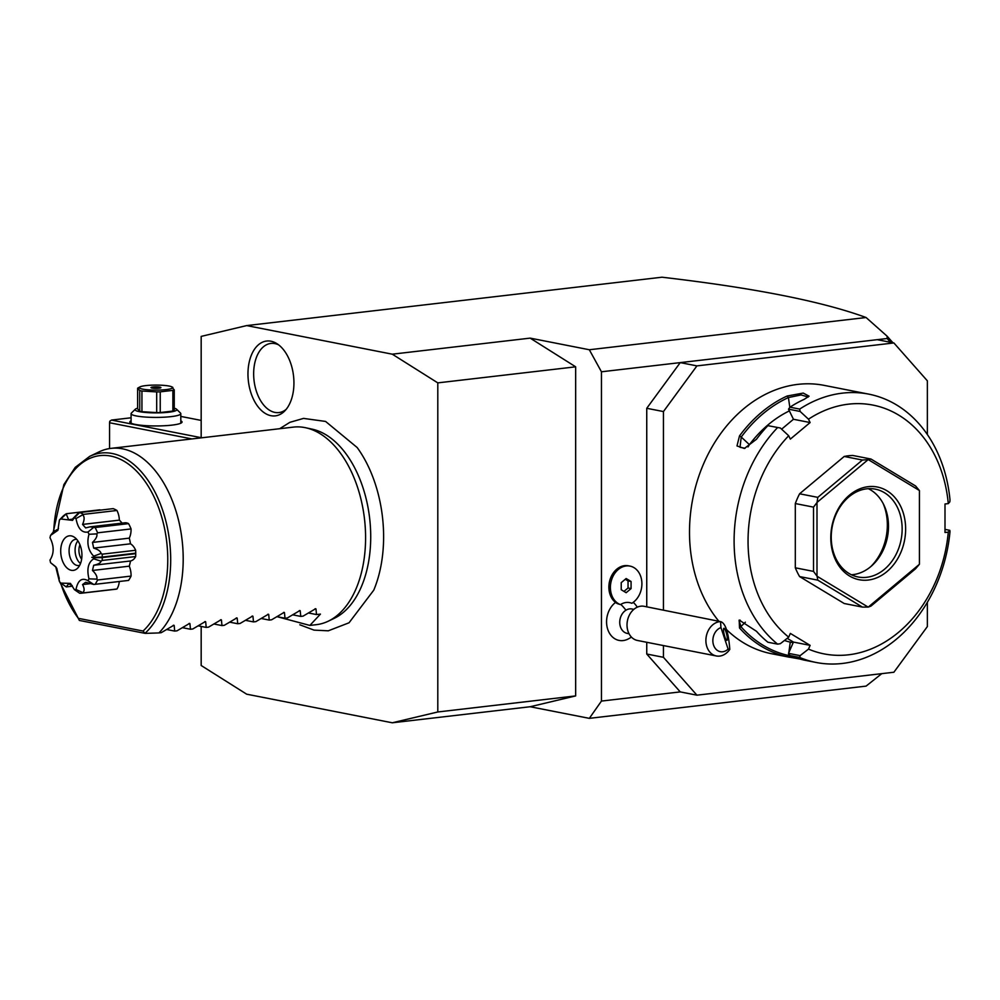 <?xml version="1.0" encoding="UTF-8"?>
<svg xmlns="http://www.w3.org/2000/svg" width="1000" height="1000" viewBox="0 0 1000 1000"><rect width="100%" height="100%" fill="white"/><g stroke="black" fill="none" stroke-linecap="round" stroke-linejoin="round"><path stroke-width="1.5" d="M927.362 434.525L927.362 380.825L893.888 342.95L696.925 365.887L663.438 411.562L663.438 610.1M663.438 645.575L663.438 657.3L696.925 695.175L893.888 672.237L927.362 626.562L927.362 602.275M893.888 342.95L877.2 339.675L680.238 362.612L696.925 365.887M646.75 642.288L646.75 654.025L680.238 691.9L696.925 695.175M646.75 654.025L663.438 657.3M646.75 606.825L646.75 408.288L663.438 411.562M646.75 408.288L680.238 362.612L601.45 371.788L589.325 349.75L530.163 338.125L575.662 366.825L575.662 695.913L530.163 706.737L589.325 718.35L601.45 701.075L601.45 371.788M680.238 691.9L601.45 701.075M637.263 607.175A22.375 22.375 0 0 0 634.388 603.475A20.9 16.363 101.1 0 0 633.212 602.375M631.388 637.062A22.375 22.375 0 0 1 627.337 639.4A20.9 16.363 -78.9 0 1 607.663 629.113A20.9 16.363 -78.9 0 1 615.538 602.438M881.787 673.637L866.075 686.112L589.325 718.35M201.175 626.425L201.175 665.5L246.675 694.188L392.287 722.788L437.8 711.975L437.8 382.875L392.287 354.188L530.163 338.125M530.163 706.737L392.287 722.788M392.287 354.188L246.675 325.588L662.013 277.213C753.825 287.887 821.85 301.312 866.075 317.512L589.325 349.75M866.075 317.512L887.125 336.2L887.163 338.512L877.2 339.675M892.938 342.762L887.125 336.2M246.675 325.588L201.175 336.4L201.175 437.863M299.812 624.788L314.05 630.125L328.288 630.812L349.038 622.788L373.762 590.163A105.087 63.388 -96.6 0 0 383.612 536.788A105.087 63.388 -96.6 0 0 357.15 447.512L325.588 421.438L303.55 418.4L289.85 422.337L279.688 428.713M247.963 373.938A37.675 22.725 83.4 0 1 276.875 343.638A37.675 22.725 83.4 0 1 293.938 382.975A37.675 22.725 83.4 0 1 284.725 410.975A37.675 22.725 83.4 0 1 260.663 409.738A37.675 22.725 83.4 0 1 247.963 373.938M890.5 342.275L887.163 338.512M109.55 448.562L109.55 422.75L191.962 438.938M180.8 416.413L201.175 420.412M131.088 417.788L111.525 420.062L201.175 437.675M180.8 420.8A26.1 3.95 180 0 1 181.737 422.612A26.1 3.95 180 0 1 171.863 425.138A26.1 3.95 180 0 1 130.15 422.612A26.1 3.95 180 0 1 131.088 420.8M111.525 420.062L109.775 421.25L109.55 422.75M174.25 408.2A20.888 3.162 180 0 1 176.575 409.237L180.512 413.075A24.863 3.762 180 0 1 180.8 413.65A24.863 3.762 180 0 1 171.112 416.625A24.863 3.762 180 0 1 144.963 417.025A24.863 3.762 180 0 1 131.088 413.65A24.863 3.762 180 0 1 131.375 413.075L135.3 409.237A20.888 3.162 180 0 1 137.637 408.2M176.575 409.237A20.888 3.162 180 0 1 168.688 412.225A20.888 3.162 180 0 1 145.312 412.438A20.888 3.162 180 0 1 135.3 409.237M174.25 389.875L174.25 410.562A19.137 2.9 0 0 1 172.875 411.062L160.238 412.537L160.238 391.838L172.875 390.375A19.137 2.9 0 0 0 174.25 389.875L172.138 387.475M139.75 411.262L137.637 408.875L137.637 388.175L139.75 390.562A19.137 2.9 0 0 0 140.775 390.788A19.137 2.9 0 0 0 141.938 391L141.938 411.688A19.137 2.9 180 0 1 139.75 411.262L139.75 390.562M160.238 412.537A19.137 2.9 0 0 1 156.688 412.612L141.938 411.688M172.875 411.062L172.875 390.375M156.688 412.612L156.688 391.912A19.137 2.9 0 0 0 160.238 391.838M156.688 391.912L141.938 391M139.887 386.938A16.65 2.525 0 0 0 142.75 389.137A16.65 2.525 0 0 0 163.375 389.862A16.65 2.525 0 0 0 172 386.938A16.65 2.525 0 0 0 169.137 386.062A16.65 2.525 0 0 0 152.725 385.125A16.65 2.525 0 0 0 139.887 386.938L137.637 388.175M152.912 387.013A4.975 0.75 0 0 0 150.975 387.6A4.975 0.75 0 0 0 153.75 388.275A4.975 0.75 0 0 0 158.975 388.2A4.975 0.75 0 0 0 160.912 387.6A4.975 0.75 0 0 0 158.138 386.925A4.975 0.75 0 0 0 152.912 387.013M575.662 366.825L437.8 382.875M575.662 695.913L437.8 711.975M305.712 427.762L312.175 429.162A97.25 58.65 83.4 0 1 370.725 536.788A97.25 58.65 83.4 0 1 334.212 618.35L328.25 621.2A99.438 59.975 -96.6 0 0 365.588 537.8A99.438 59.975 -96.6 0 0 305.712 427.762A99.438 59.975 -96.6 0 0 293.4 427.113L111.013 448.363A99.438 59.975 -96.6 0 0 99.188 451.812L89.65 456.388A95.938 57.862 83.4 0 1 163.688 513.438A95.938 57.862 83.4 0 1 144.963 633.337L143.05 631.038A93.537 56.413 83.4 0 0 138.863 473.612A93.537 56.413 83.4 0 0 53.75 531.45M310.012 625.4L316.413 624.663A99.438 59.975 -96.6 0 0 328.25 621.2M173.875 625.225L161.287 632.65L158.925 632.925A99.438 59.975 -96.6 0 0 183.2 559.05A99.438 59.975 -96.6 0 0 111.013 448.363M158.925 632.925L145.575 633.375M60.575 582.825A93.537 56.413 83.4 0 0 78.362 618.337L79.375 620.45L144.987 633.337M59.713 581.862L79.375 620.45M83.462 592.9L116.95 589A41.013 24.737 83.4 0 1 115.45 589.25L81.975 593.15A41.013 24.737 -96.6 0 0 83.462 592.9L76 589.5C77.875 580.25 81.862 577.312 87.938 580.688A36.712 22.138 -96.6 0 0 88.987 578.862C86.613 569.075 88.175 562.4 93.7 558.812A36.712 22.138 -96.6 0 0 93.713 557.75L91.788 557.362L93.362 557.188M116.95 589A15.075 9.087 -96.6 0 0 119.288 581.5M128.038 580.475A15.075 9.087 -96.6 0 0 128.312 580.45A15.075 9.087 -96.6 0 0 128.575 580.413A41.013 24.737 83.4 0 0 131.062 576.087A15.075 9.087 -96.6 0 0 129.262 566.175A33.562 20.238 -96.6 0 0 130.488 560.988A15.075 9.087 -96.6 0 0 135.662 556.55A41.013 24.737 83.4 0 0 135.738 553.675L134.162 553.362M102.175 554.175L135.662 550.275A41.013 24.737 83.4 0 1 135.738 553.175L102.25 557.075A41.013 24.737 -96.6 0 0 102.175 554.175L101.05 553.45L93.7 556.175C88.175 550.425 86.613 543.125 88.987 534.275A36.712 22.138 -96.6 0 0 87.938 532.038C81.862 533.025 77.875 528.525 76 518.538A36.712 22.138 -96.6 0 0 74.4 517.762L72.513 520.388L60.825 518.975A36.712 22.138 -96.6 0 0 59.413 520.013L57.912 530.288L50.562 535.375A36.712 22.138 -96.6 0 0 50 537.75C54.2 546.013 54.2 553.462 50 560.075A36.712 22.138 -96.6 0 0 50.562 562.663L55.738 566.737L59.413 581.512A36.712 22.138 -96.6 0 0 60.825 583.112L70.45 583.387L74.4 589.65A36.712 22.138 -96.6 0 0 76 589.5M135.662 550.275A15.075 9.087 -96.6 0 0 130.488 543.812A33.562 20.238 -96.6 0 0 129.262 538.138A15.075 9.087 -96.6 0 0 131.062 528.925A41.013 24.737 83.4 0 0 128.575 523.638A15.075 9.087 -96.6 0 0 124.825 522.8L89.95 526.862L93.763 527.325L87.938 532.038M122.05 523.125A33.562 20.238 -96.6 0 0 119.362 520.138A15.075 9.087 -96.6 0 0 116.95 510.475A41.013 24.737 83.4 0 0 113.138 508.638L79.65 512.537L74.4 517.762M100.525 510.1A15.075 9.087 -96.6 0 0 99.9 509.812L66.425 513.713A41.013 24.737 -96.6 0 0 63.075 516.188L59.413 520.013M50.562 535.375L54.2 530.862L57.138 530.475L58.487 528.525M57.713 529.7L56.425 529.85L57.138 530.475M60.825 518.975L66.425 513.713M66.263 514.062L68.612 519.712L72.125 519.4L78.388 512.987M76 518.538L83.462 514.375A41.013 24.737 -96.6 0 0 79.65 512.537M83.462 514.375L116.95 510.475M83.1 515.262C84.6 517.087 84.425 520.15 82.562 524.425L119.362 520.138M82.562 524.425L85.662 527.925L89.95 526.862M88.987 534.275L96.838 533.875L97.587 532.825A41.013 24.737 -96.6 0 0 95.1 527.537L93.763 527.325M95.1 527.537L128.575 523.638M97.587 532.825L131.062 528.925M96.838 533.875C97.438 536.2 95.975 539.05 92.475 542.425L129.262 538.138M92.475 542.425L93.688 548.1L130.488 543.812M93.688 548.1C98.225 549.513 100.675 551.3 101.05 553.45M102.25 557.075L91.788 557.362M93.7 558.812L101.05 561.2L102.175 560.45A41.013 24.737 -96.6 0 0 102.25 557.575L135.738 553.675M102.25 557.575L93.713 557.75M102.175 560.45L135.662 556.55M101.05 561.2C100.675 562.913 98.225 564.263 93.688 565.262L130.488 560.988M93.688 565.262L92.475 570.462L129.262 566.175M92.475 570.462C95.975 573.837 97.438 576.725 96.838 579.125L88.987 578.862M87.938 580.688L93.763 584.462L95.1 584.312A41.013 24.737 -96.6 0 0 97.587 579.987L96.838 579.125M97.587 579.987L131.062 576.087M89.65 583.737L82.562 584.562L85.662 582.275L93.763 584.462L128.575 580.413M82.562 584.562C84.425 588.2 84.6 590.8 83.1 592.337M74.4 589.65L79.65 593.237A41.013 24.737 -96.6 0 0 81.975 593.15M72.125 585.487L68.612 583.8L66.263 586.912L60.825 583.112M56.15 567.263L50.562 562.663M93.713 557.25A36.712 22.138 -96.6 0 0 93.7 556.175M60.7 551.013A17.4 10.5 -96.6 0 0 66.562 567.55A17.4 10.5 -96.6 0 0 77.675 568.125A17.4 10.5 -96.6 0 0 81.938 555.188A17.4 10.5 -96.6 0 0 74.05 537.013A17.4 10.5 -96.6 0 0 60.7 551.013M76.7 539.338A13.175 7.95 -96.6 0 0 75.588 539.338A13.175 7.95 -96.6 0 0 69.075 550.85A13.175 7.95 -96.6 0 0 78.637 565.513A13.175 7.95 -96.6 0 0 79.725 565.25M80.5 563.513A13.175 7.95 -96.6 0 1 75.088 550.138A13.175 7.95 83.4 0 1 77.862 540.85M79.95 544.8A10.438 6.3 83.4 0 0 78.925 550.212A10.438 6.3 -96.6 0 0 81.625 559.188M189.638 623.387L177.037 630.812L174.688 631.087L174.175 625.5L173.238 625.312M205.387 621.55L192.8 628.975L190.45 629.25L189.925 623.663L188.988 623.475M221.15 619.712L208.55 627.137L206.2 627.413L205.688 621.825L204.75 621.638M236.9 617.888L224.312 625.3L221.962 625.575L221.438 619.987L220.5 619.812M252.662 616.05L240.075 623.462L237.712 623.737L237.2 618.162L236.262 617.975M268.412 614.212L255.825 621.638L253.475 621.9L252.963 616.325L252.013 616.138M284.175 612.375L271.588 619.8L269.225 620.075L268.712 614.487L267.775 614.3M299.925 610.538L287.337 617.962L284.988 618.237L284.475 612.65L283.538 612.463M315.688 608.7L303.1 616.125L300.75 616.4L300.225 610.812L299.288 610.625M277.062 616.675L309.862 625.425L320.438 614.1L316.5 614.562L315.988 608.975L315.05 608.8M174.688 631.087L166.575 629.487M190.45 629.25L182.338 627.65M206.2 627.413L198.1 625.825M221.962 625.575L213.85 623.987M237.712 623.737L229.613 622.15M253.475 621.9L245.362 620.312M269.225 620.075L261.125 618.475M284.988 618.237L276.875 616.638M300.75 616.4L292.638 614.812M316.5 614.562L308.387 612.975M278.637 344.875A34.8 20.987 -96.6 0 0 253.65 373.825A34.8 20.987 -96.6 0 0 264.6 406.075A34.8 20.987 -96.6 0 0 286.15 409.375M629.987 566.1A19.887 15.575 101.1 0 1 641.875 582.575A19.887 15.575 101.1 0 1 631.838 603.288A18.225 14.275 101.1 0 0 620.775 604.412A18.225 14.275 101.1 0 0 620.462 604.612L617.487 603.675A19.887 15.575 101.1 0 1 609.875 580.138A19.887 15.575 101.1 0 1 628.475 565.8L629.987 566.1A19.887 15.575 101.1 0 0 611.138 581.413A19.887 15.575 101.1 0 0 620.462 604.612M633.837 609.35L631.987 608.987A12.425 9.738 101.1 0 0 625.925 610.212A22.375 11.262 -121.7 0 0 620.775 604.412M629.05 633.75L627.188 633.387A12.425 9.738 -78.9 0 1 619.763 623.162A12.425 9.738 -78.9 0 1 625.925 610.212M631.075 588.587L631.075 581.5L626.15 578.525L621.225 582.65L621.225 589.738L626.15 592.712L631.075 588.587L628.038 588L628.038 580.9L625.3 579.237M631.075 581.5L628.038 580.9M623.975 591.4L628.038 588M716.325 655.962A17.4 13.625 -78.9 0 0 724.8 654.25A17.4 13.625 -78.9 0 0 729.8 649.388C728.45 632.15 725.362 622.888 720.525 621.613L644.15 606.312A17.4 13.625 101.1 0 0 635.675 608.025A17.4 13.625 -78.9 0 0 627.05 626.15A17.4 13.625 -78.9 0 0 637.45 640.462L716.325 655.962A17.4 13.625 -78.9 0 1 705.925 641.65A17.4 13.625 -78.9 0 1 714.55 623.513A17.4 13.625 -78.9 0 1 720.525 621.613L720.95 627.6A12.425 9.738 101.1 0 0 713.562 645.113A12.425 9.738 101.1 0 0 728.125 649.112L720.95 627.6M729.8 649.388L728.125 649.112M725.975 631.8A6.212 1.225 76.1 0 0 723.925 628.288A6.212 1.225 76.1 0 0 724.862 636.838A6.212 1.225 76.1 0 0 726.912 640.35A6.212 1.225 76.1 0 0 725.975 631.8M808.487 419.188L810.125 422.55L790.337 439.113L788.7 435.75L780.337 428L767.887 425.662A136.725 107.088 101.1 0 0 756.488 439.25L744.388 448.475L736.988 445.95L739.5 435.913A136.725 107.088 -78.9 0 1 787.188 396L803.238 393.075L809.075 396.188L804.175 399.338A136.725 107.088 101.1 0 0 789.963 407.188L799.675 409.087L800.125 411.45L808.487 419.188A126.788 99.3 101.1 0 1 948.288 503.612L949.837 501.85L950 499.862A136.725 107.088 101.1 0 0 868.775 394.137L824.188 385.375A136.725 107.088 101.1 0 0 689.5 532.163A136.725 107.088 101.1 0 0 718.6 620.938M777.6 427.562A136.725 107.088 101.1 0 0 734.1 540.913A136.725 107.088 101.1 0 0 777.6 644.137L780.337 643.688L788.7 637.163L790.337 633.413L810.125 645.362L808.487 649.1A126.788 99.3 101.1 0 0 948.288 532.112L945 532.5L945 503.988L948.288 503.612M868.775 394.137A136.725 107.088 101.1 0 0 799.675 409.087M808.487 649.1L800.125 655.638L799.675 657.463A136.725 107.088 101.1 0 0 816.075 662.463A136.725 107.088 101.1 0 0 950 531.663L949.837 530.35L948.288 532.112M799.675 657.463L789.963 655.55A136.725 107.088 101.1 0 0 804.175 660.1L816.075 662.463M799.737 658.975L787.188 656.762A136.725 107.088 -78.9 0 1 739.5 627.962L739.2 620.062L756.488 631.3A136.725 107.088 101.1 0 0 767.887 642.225L777.6 644.137M726.237 629.312A136.725 107.088 101.1 0 0 771.475 653.7L789.55 657.25M945 529.4L949.837 530.35M800.125 655.638L788.5 653.35L789.963 655.55M787.188 656.762L788.413 655.475A135.238 105.913 -78.9 0 1 741.237 626.987L739.05 620.788L740.188 620.15M791.3 656.1L788.413 655.475L788.662 653.7M739.5 627.962L745.362 622.188M788.7 435.75A126.788 99.3 101.1 0 0 788.7 637.163M870.975 459.038L915.588 485.975L919.338 490.462L868.288 459.637L870.975 459.038L852.775 455.462A74.575 58.412 101.1 0 0 844.212 456.463L862.412 460.037L817.8 497.362L817.075 502.375A74.575 58.412 101.1 0 0 817 502.55L817 576.1L813.512 571.388L795.312 567.812L795.312 503.55L813.512 507.125L813.512 571.388M795.312 503.55A74.575 58.412 101.1 0 1 799.6 493.787L844.212 456.463M795.312 567.812A74.575 58.412 101.1 0 0 799.6 576.575L817.8 580.15L862.412 607.087L868.138 607.087A74.575 58.412 -78.9 0 0 868.288 607.075L919.338 564.35L915.588 568.763L870.975 606.087L868.288 607.075M862.412 607.087L844.212 603.513L799.6 576.575M781.612 429.175L793.45 419.275L788.5 409.162L800.125 411.45M810.125 422.55L793.45 419.275M767.887 425.662L780.337 428M739.5 435.913L741.237 437.038A135.238 105.913 -78.9 0 1 788.413 397.562L801.087 394.925L808.213 397.025M745.05 448.263L740.013 447.3L741.237 437.038L749.425 444.65L747.987 446.925M787.188 396L788.413 397.562L789.825 407.362M788.5 409.162L789.963 407.188M789.35 410.913A121.812 95.4 101.1 0 0 749.425 444.65M810.125 645.362L793.45 642.087L788.5 653.35M793.45 642.087L787.212 638.325M784.425 640.487A121.812 95.4 101.1 0 0 790.263 642.138L793.15 642.763M919.425 490.613L919.425 564.175L919.425 490.613A74.575 58.412 101.1 0 0 919.338 490.462M817.8 580.15L817.075 576.263A74.575 58.412 -78.9 0 1 817 576.1M813.512 507.125L817 502.55M799.6 493.787L817.8 497.362M862.412 460.037L868.138 459.65L817.075 502.375M817.075 576.263L868.138 607.087M830.788 537.725A47.237 36.987 -78.9 0 1 868.213 486.675A47.237 36.987 -78.9 0 1 905.638 529A47.237 36.987 -78.9 0 1 868.213 580.05A47.237 36.987 -78.9 0 1 830.788 537.725M831.237 537.188A44.75 35.05 -78.9 0 1 875.312 489.15A44.75 35.05 -78.9 0 1 902.15 528.938A44.75 35.05 -78.9 0 1 858.062 576.975A44.75 35.05 -78.9 0 1 831.237 537.188M868.325 488.688A44.75 35.05 101.1 0 1 883.962 505.15A44.75 35.05 101.1 0 1 888.5 526.25A44.75 35.05 -78.9 0 1 872.125 565.438A44.75 35.05 -78.9 0 1 851.413 574.763M870.788 566.613A49.05 38.413 101.1 0 0 887.35 524.963A49.05 38.413 101.1 0 0 883.162 503.55M59.262 578.425A93.537 56.413 83.4 0 1 56.788 568.225M78.362 618.337L143.05 631.038M788.812 652.65L790.263 642.138M131.088 413.65L131.088 423.212M180.8 413.65L180.8 423.212M172 386.938L172.875 387.413M59.387 580.788L56.062 567.163M53.2 532.175L63.85 484.65L75.2 467.388L89.65 456.388M72.312 519.2L70.375 519.425M128.312 580.45L94.488 584.388M72.463 586.188L66.263 586.912"/></g></svg>

